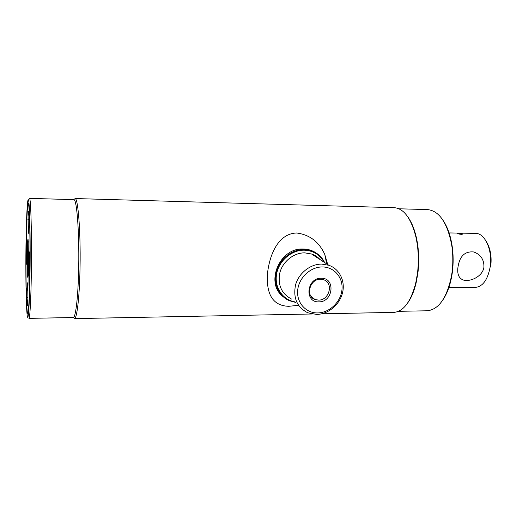 <?xml version="1.0" encoding="UTF-8"?>
<svg xmlns="http://www.w3.org/2000/svg" width="517" height="517" viewBox="0 0 517 517"><rect width="100%" height="100%" fill="white"/><g stroke="black" fill="none" stroke-linecap="round" stroke-linejoin="round"><path stroke-width="0.78" d="M30.012 273.512C29.547 307.563 28.034 325.503 27.026 313.748C26.044 303.796 25.611 272.672 25.979 245.136C26.257 225.115 26.774 211.065 27.53 202.981C28.319 196.092 29.017 199.736 29.618 213.922C30.148 228.1 30.316 252.076 30.012 273.512M31.324 273.829C30.942 300.364 29.883 318.834 28.926 318.369L73.227 317.522C75.469 317.955 77.841 299.795 78.552 273.752C79.708 236.857 76.962 198.037 73.763 199.627L29.475 198.379C30.846 196.699 31.918 236.217 31.324 273.829M407.874 216.946C411.532 222.058 414.356 228.876 416.334 237.387L415.888 236.922C411.073 218.271 403.874 208.519 394.284 207.679L74.933 198.541C78.235 196.919 81.079 236.456 79.883 274.062C79.146 300.59 76.697 319.054 74.383 318.621L311.693 313.993M415.888 236.922C418.473 248.658 418.996 260.852 417.452 273.499L415.681 283.342C410.698 301.954 403.402 311.635 393.805 312.391L321.748 313.8M416.334 237.387C418.867 248.89 419.377 260.839 417.872 273.235L416.127 282.883C414.072 291.381 411.189 298.167 407.48 303.246M398.988 208.784L427.63 209.592C439.334 210.91 447.367 222.775 451.716 245.181C453.112 254.461 453.183 263.793 451.916 273.183L451.58 275.412C447.024 297.779 438.888 309.567 427.171 310.782L398.517 311.324M443.256 220.604C447.489 227.002 450.43 235.293 452.071 245.491C453.441 254.577 453.512 263.722 452.265 272.924L451.936 275.102C450.204 285.287 447.186 293.553 442.895 299.912M29.857 272.427C29.424 303.059 28.099 319.913 27.149 310.73C26.193 301.993 25.747 272.537 26.096 245.976C26.432 219.363 27.543 199.135 28.59 204.344C29.643 209.068 30.303 241.872 29.857 272.427C30.141 252.483 29.986 230.188 29.488 216.959C28.926 203.711 28.28 200.305 27.543 206.735C26.839 214.245 26.354 227.325 26.096 245.976C25.753 271.683 26.16 300.739 27.071 310C28.015 321.005 29.43 304.119 29.857 272.427M318.86 301.85C304.209 302.697 306.575 277.778 321.219 278.269C335.85 277.713 333.258 302.238 318.86 301.85M320.566 279.251C309.812 278.76 305.056 296.189 314.976 299.479L318.478 300.112C329.284 300.506 333.898 282.941 323.745 279.794L320.566 279.251M317.748 312.934C329.497 312.779 340.722 302.064 341.95 289.908C343.346 277.745 334.286 266.901 322.356 266.953C310.439 266.824 298.742 277.855 297.682 290.302C296.448 302.749 305.98 313.27 317.748 312.934M316.675 314.439C328.237 314.246 339.54 304.817 342.48 293.003C345.505 281.209 339.598 268.918 328.838 265.273L321.71 264.097C310.362 264.013 298.865 273.06 295.595 284.744C292.932 297.85 296.958 307.188 307.686 312.759L316.675 314.439M323.939 262.074C319.668 254.526 313.082 250.558 304.183 250.176C291.446 249.97 278.792 260.904 276.582 274.139C274.23 287.355 282.676 299.866 294.897 301.876M324.618 262.52C321.82 256.82 317.444 252.903 311.48 250.764L304.041 249.511C292.047 249.343 279.943 258.784 276.543 271.07C273.054 283.335 278.786 296.241 289.404 300.713L295.478 302.367M314.633 252.109L314.252 251.818M281.675 295.356L282.062 295.64M315.971 252.865C312.203 250.364 307.964 249.078 303.259 249C279.561 247.553 264.756 283.187 283.167 296.713M298.516 305.282L288.854 306.303C271.548 305.877 266.177 292.383 267.528 273.163C269.667 254.28 278.437 233.542 296.609 232.993C309.67 234.699 319.054 241.833 324.76 254.396L327.713 264.542M457.972 267.127C459.639 256.135 464.912 251.088 473.785 251.973C480.732 254.545 484.119 259.605 483.938 267.16C482.71 276.537 470.102 282.133 463.4 280.059C458.837 278.392 457.034 274.081 457.972 267.127M461.3 234.356C458.76 234.072 457.442 233.729 457.332 233.329L458.534 233.251C461.086 233.322 462.418 233.626 462.508 234.156L461.3 234.356M448.846 287.639L475.323 287.42C482.736 286.631 487.673 279.878 490.122 267.166C492.888 250.667 484.927 232.934 475.569 233.393L449.092 232.928M490.678 266.688C491.919 256.703 490.439 248.257 486.238 241.355M319.874 259.424L311.577 254.009L304.759 252.852C293.927 252.716 283.012 261.259 279.949 272.362C277.467 284.815 281.364 293.727 291.633 299.097M28.487 265.525L28.551 251.217M28.267 241.258L27.815 253.983L28.112 275.483M28.532 263.088C28.325 274.21 28.015 278.818 27.608 276.905L27.214 253.853C27.401 243.087 27.698 238.343 28.112 239.623L28.532 263.088M26.858 235.7L26.878 257.951M28.946 216.449L28.887 225.897L28.454 232.753L28.28 233.393L28.125 232.424L28.558 231.151M29.333 282.295L28.939 282.896L28.803 262.546L29.65 262.823M29.682 256.645L29.314 283.077C29.172 286.728 29.042 286.664 28.939 282.896M27.905 297.676L27.705 305.721L26.845 298.296L27.892 296.745M26.845 298.296L26.884 289.074L27.485 283.284M27.647 284.531L27.905 297.585M27.44 282.844L27.595 284.066M27.802 305.075L27.705 305.721M26.884 289.074L27.789 290.573M27.278 283.2L27.614 284.176M28.803 262.546L28.926 258.571L29.669 259.993M29.637 252.813L29.682 256.639M28.926 258.571L29.372 251.921M28.739 271.858L29.559 271.005M28.745 267.095L29.605 267.67M28.125 232.424L28.015 211.195C28.345 210.413 28.648 212.067 28.926 216.158M28.461 232.598L28.28 233.393M27.996 229.955L28.687 229.121M27.815 219.719L29.004 218.672M26.496 264.006L26.541 235.952C26.658 232.437 26.761 232.32 26.858 235.61M26.865 258.177L26.483 264.245M26.755 259.87L26.225 259.915M26.871 236.469L26.541 235.952M416.127 282.883L415.681 283.342M451.936 275.102L451.58 275.412M452.071 245.491L451.716 245.181M320.029 259.528C317.69 256.962 314.872 255.12 311.577 254.009L328.838 265.273M310.691 250.254L311.48 250.764M311.072 296.403L314.976 299.479M326.692 263.87L324.76 254.396M463.4 280.059L461.041 278.889"/></g></svg>
